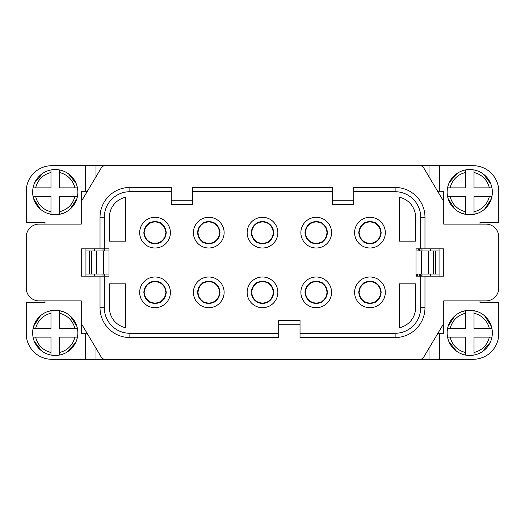 <?xml version="1.0" encoding="UTF-8"?>
<svg xmlns="http://www.w3.org/2000/svg" width="525" height="525" viewBox="0 0 525 525"><rect width="100%" height="100%" fill="white"/><g stroke="black" fill="none" stroke-linecap="round" stroke-linejoin="round"><path stroke-width="0.79" d="M332.437 191.71L192.563 191.71L192.563 187.445L332.437 187.445L332.437 204.501L353.758 204.501L353.758 187.445L395.122 187.445A29.853 29.853 0 0 1 424.974 217.298L424.974 248.857L443.737 248.857L443.737 276.143L424.974 276.143L424.974 307.702A29.853 29.853 0 0 1 395.122 337.555L300.024 337.555L300.024 320.499L278.703 320.499L278.703 337.555L129.878 337.555A29.853 29.853 0 0 1 100.026 307.702L100.026 276.143L81.263 276.143L81.263 248.857L100.026 248.857L100.026 217.298A29.853 29.853 0 0 1 129.878 187.445L171.242 187.445L171.242 191.71L129.878 191.71A25.587 25.587 0 0 0 104.291 217.298L104.291 248.857L100.026 248.857M224.123 232.647A15.35 15.35 0 0 0 208.766 217.298A15.35 15.35 0 0 0 193.417 232.647A15.35 15.35 0 0 0 208.766 248.003A15.35 15.35 0 0 0 224.123 232.647M300.877 232.647A15.35 15.35 0 0 1 316.234 217.298A15.35 15.35 0 0 1 331.583 232.647A15.35 15.35 0 0 1 316.234 248.003A15.35 15.35 0 0 1 300.877 232.647M385.317 292.353A15.35 15.35 0 0 0 369.961 276.997A15.35 15.35 0 0 0 354.611 292.353A15.35 15.35 0 0 0 369.961 307.702A15.35 15.35 0 0 0 385.317 292.353M277.85 292.353A15.35 15.35 0 0 0 262.5 276.997A15.35 15.35 0 0 0 247.15 292.353A15.35 15.35 0 0 0 262.5 307.702A15.35 15.35 0 0 0 277.85 292.353M139.683 292.353A15.35 15.35 0 0 1 155.039 276.997A15.35 15.35 0 0 1 170.389 292.353A15.35 15.35 0 0 1 155.039 307.702A15.35 15.35 0 0 1 139.683 292.353M399.387 327.725A20.468 20.468 0 0 0 415.597 307.702L415.597 283.822L399.387 283.822L399.387 327.725M399.387 241.178L399.387 197.275A20.468 20.468 0 0 1 415.597 217.298L415.597 241.178L399.387 241.178M125.613 283.822L125.613 327.725A20.468 20.468 0 0 1 109.403 307.702L109.403 283.822L125.613 283.822M125.613 197.275A20.468 20.468 0 0 0 109.403 217.298L109.403 241.178L125.613 241.178L125.613 197.275M193.417 292.353A15.35 15.35 0 0 1 208.766 276.997A15.35 15.35 0 0 1 224.123 292.353A15.35 15.35 0 0 1 208.766 307.702A15.35 15.35 0 0 1 193.417 292.353M331.583 292.353A15.35 15.35 0 0 0 316.234 276.997A15.35 15.35 0 0 0 300.877 292.353A15.35 15.35 0 0 0 316.234 307.702A15.35 15.35 0 0 0 331.583 292.353M354.611 232.647A15.35 15.35 0 0 1 369.961 217.298A15.35 15.35 0 0 1 385.317 232.647A15.35 15.35 0 0 1 369.961 248.003A15.35 15.35 0 0 1 354.611 232.647M247.15 232.647A15.35 15.35 0 0 1 262.5 217.298A15.35 15.35 0 0 1 277.85 232.647A15.35 15.35 0 0 1 262.5 248.003A15.35 15.35 0 0 1 247.15 232.647M170.389 232.647A15.35 15.35 0 0 0 155.039 217.298A15.35 15.35 0 0 0 139.683 232.647A15.35 15.35 0 0 0 155.039 248.003A15.35 15.35 0 0 0 170.389 232.647M300.024 333.29L395.122 333.29A25.587 25.587 0 0 0 420.709 307.702L420.709 276.143L416.023 276.143L416.023 248.857L420.709 248.857L420.709 217.298A25.587 25.587 0 0 0 395.122 191.71L353.758 191.71M192.563 191.71L192.563 204.501L171.242 204.501L171.242 191.71M100.026 276.143L108.977 276.143L108.977 248.857L104.291 248.857M81.263 202.689A4.266 4.266 0 0 1 81.861 200.511L101.345 167.783A4.266 4.266 0 0 1 105.007 165.697L419.993 165.697A4.266 4.266 0 0 1 423.655 167.783L443.139 200.511A4.266 4.266 0 0 1 443.737 202.689L443.737 224.123L485.96 224.123A12.79 12.79 0 0 1 498.75 236.913L498.75 288.087A12.79 12.79 0 0 1 485.96 300.877L443.737 300.877L443.737 322.311A4.266 4.266 0 0 1 443.139 324.489L423.655 357.217A4.266 4.266 0 0 1 419.993 359.303L105.007 359.303A4.266 4.266 0 0 1 101.345 357.217L81.861 324.489A4.266 4.266 0 0 1 81.263 322.311L81.263 300.877L39.04 300.877A12.79 12.79 0 0 1 26.25 288.087L26.25 236.913A12.79 12.79 0 0 1 39.04 224.123L81.263 224.123L81.263 202.689L81.263 224.123M443.572 201.521L443.737 191.284L439.55 191.284L439.55 165.697L405.359 165.697M81.427 201.521L81.263 191.284L85.45 191.284L85.45 165.697L119.641 165.697M81.427 323.479L81.263 333.716L85.45 333.716L85.45 359.303L119.641 359.303M443.572 323.479L443.737 333.716L439.55 333.716L439.55 359.303L405.359 359.303M81.263 300.877L81.263 322.311M420.709 276.143L424.974 276.143M424.974 248.857L420.709 248.857M143.948 292.353A11.091 11.091 0 0 1 155.039 281.262A11.091 11.091 0 0 1 166.123 292.353A11.091 11.091 0 0 1 155.039 303.437A11.091 11.091 0 0 1 143.948 292.353M197.682 292.353A11.091 11.091 0 0 1 208.766 281.262A11.091 11.091 0 0 1 219.857 292.353A11.091 11.091 0 0 1 208.766 303.437A11.091 11.091 0 0 1 197.682 292.353M273.591 292.353A11.091 11.091 0 0 0 262.5 281.262A11.091 11.091 0 0 0 251.409 292.353A11.091 11.091 0 0 0 262.5 303.437A11.091 11.091 0 0 0 273.591 292.353M327.318 292.353A11.091 11.091 0 0 0 316.234 281.262A11.091 11.091 0 0 0 305.143 292.353A11.091 11.091 0 0 0 316.234 303.437A11.091 11.091 0 0 0 327.318 292.353M381.052 292.353A11.091 11.091 0 0 0 369.961 281.262A11.091 11.091 0 0 0 358.877 292.353A11.091 11.091 0 0 0 369.961 303.437A11.091 11.091 0 0 0 381.052 292.353M381.052 232.647A11.091 11.091 0 0 1 369.961 243.738A11.091 11.091 0 0 1 358.877 232.647A11.091 11.091 0 0 1 369.961 221.563A11.091 11.091 0 0 1 381.052 232.647M327.318 232.647A11.091 11.091 0 0 1 316.234 243.738A11.091 11.091 0 0 1 305.143 232.647A11.091 11.091 0 0 1 316.234 221.563A11.091 11.091 0 0 1 327.318 232.647M273.591 232.647A11.091 11.091 0 0 1 262.5 243.738A11.091 11.091 0 0 1 251.409 232.647A11.091 11.091 0 0 1 262.5 221.563A11.091 11.091 0 0 1 273.591 232.647M197.682 232.647A11.091 11.091 0 0 0 208.766 243.738A11.091 11.091 0 0 0 219.857 232.647A11.091 11.091 0 0 0 208.766 221.563A11.091 11.091 0 0 0 197.682 232.647M143.948 232.647A11.091 11.091 0 0 0 155.039 243.738A11.091 11.091 0 0 0 166.123 232.647A11.091 11.091 0 0 0 155.039 221.563A11.091 11.091 0 0 0 143.948 232.647M300.024 324.758L278.703 324.758M332.437 200.242L353.758 200.242M171.242 200.242L192.563 200.242M108.977 274.017L85.949 274.017L85.949 276.143M108.977 250.983L103.438 250.983L103.438 274.017M85.949 274.017L85.949 250.983L103.438 250.983M85.45 359.303L51.837 359.303A25.587 25.587 0 0 1 26.25 333.716L26.25 302.584L45.012 302.584L45.012 300.877M94.48 276.143L94.48 274.017M85.949 250.983L85.949 248.857M85.45 333.716L87.353 333.716M94.48 248.857L94.48 250.983M85.45 165.697L51.837 165.697A25.587 25.587 0 0 0 26.25 191.284L26.25 222.416L45.012 222.416L45.012 224.123M85.45 191.284L87.353 191.284M103.012 274.017L103.012 276.143M103.012 248.857L103.012 250.983M91.494 274.017L91.494 250.983M59.515 211.719L59.515 196.402L77.444 196.402A22.601 22.601 0 0 1 59.515 214.331L59.515 211.719A20.042 20.042 0 0 0 74.832 196.402L77.444 196.402A22.601 22.601 0 0 0 77.444 187.871L59.515 187.871L59.515 169.942A22.601 22.601 0 0 1 77.444 187.871L74.832 187.871A20.042 20.042 0 0 0 59.515 172.554L59.515 169.942A22.601 22.601 0 0 0 50.984 169.942L50.984 187.871L33.055 187.871A22.601 22.601 0 0 0 33.055 196.402L35.667 196.402A20.042 20.042 0 0 0 50.984 211.719L50.984 214.331A22.601 22.601 0 0 1 33.055 196.402L50.984 196.402L50.984 214.331A22.601 22.601 0 0 0 59.515 214.331L59.515 211.719M50.984 172.554A20.042 20.042 0 0 0 35.667 187.871L33.055 187.871A22.601 22.601 0 0 1 50.984 169.942L50.984 172.554M59.515 313.281L59.515 328.598L77.444 328.598A22.601 22.601 0 0 0 59.515 310.669L59.515 313.281A20.042 20.042 0 0 1 74.832 328.598L77.444 328.598A22.601 22.601 0 0 1 77.444 337.129L59.515 337.129L59.515 355.058A22.601 22.601 0 0 0 77.444 337.129L74.832 337.129A20.042 20.042 0 0 1 59.515 352.446L59.515 355.058A22.601 22.601 0 0 1 50.984 355.058L50.984 337.129L33.055 337.129A22.601 22.601 0 0 0 50.984 355.058L50.984 352.446A20.042 20.042 0 0 1 35.667 337.129L33.055 337.129A22.601 22.601 0 0 1 33.055 328.598L35.667 328.598A20.042 20.042 0 0 1 50.984 313.281L50.984 310.669A22.601 22.601 0 0 0 33.055 328.598L50.984 328.598L50.984 310.669A22.601 22.601 0 0 1 59.515 310.669L59.515 313.281M160.827 301.527L161.09 301.987M149.723 282.293L149.986 282.752M166.405 292.779L165.874 292.779M143.666 291.926L144.198 291.926M149.244 283.178L148.982 282.719M160.355 302.413L160.086 301.954M149.986 301.954L149.723 302.413M165.874 291.926L166.405 291.926M161.09 282.719L160.827 283.178M144.198 292.779L143.666 292.779M148.982 301.987L149.244 301.527M160.086 282.752L160.355 282.293M214.554 301.527L214.823 301.987M203.451 282.293L203.72 282.752M220.139 292.779L219.607 292.779M197.4 291.926L197.925 291.926M202.978 283.178L202.716 282.719M214.082 302.413L213.819 301.954M203.72 301.954L203.451 302.413M219.607 291.926L220.139 291.926M214.823 282.719L214.554 283.178M197.925 292.779L197.4 292.779M202.716 301.987L202.978 301.527M213.819 282.752L214.082 282.293M268.288 301.527L268.557 301.987M257.184 282.293L257.447 282.752M273.873 292.779L273.341 292.779M251.127 291.926L251.659 291.926M256.712 283.178L256.443 282.719M267.816 302.413L267.553 301.954M257.447 301.954L257.184 302.413M273.341 291.926L273.873 291.926M268.557 282.719L268.288 283.178M251.659 292.779L251.127 292.779M256.443 301.987L256.712 301.527M267.553 282.752L267.816 282.293M322.022 301.527L322.284 301.987M310.918 282.293L311.181 282.752M327.6 292.779L327.075 292.779M304.861 291.926L305.392 291.926M310.446 283.178L310.177 282.719M321.549 302.413L321.28 301.954M311.181 301.954L310.918 302.413M327.075 291.926L327.6 291.926M322.284 282.719L322.022 283.178M305.392 292.779L304.861 292.779M310.177 301.987L310.446 301.527M321.28 282.752L321.549 282.293M375.756 301.527L376.018 301.987M364.645 282.293L364.914 282.752M381.334 292.779L380.802 292.779M358.595 291.926L359.126 291.926M364.173 283.178L363.91 282.719M375.277 302.413L375.014 301.954M364.914 301.954L364.645 302.413M380.802 291.926L381.334 291.926M376.018 282.719L375.756 283.178M359.126 292.779L358.595 292.779M363.91 301.987L364.173 301.527M375.014 282.752L375.277 282.293M160.827 223.473L161.09 223.013M149.723 242.707L149.986 242.248M166.405 232.221L165.874 232.221M149.244 241.822L148.982 242.281M143.666 233.074L144.198 233.074M149.986 223.046L149.723 222.587M160.355 222.587L160.086 223.046M161.09 242.281L160.827 241.822M165.874 233.074L166.405 233.074M148.982 223.013L149.244 223.473M144.198 232.221L143.666 232.221M160.086 242.248L160.355 242.707M214.554 223.473L214.823 223.013M203.451 242.707L203.72 242.248M220.139 232.221L219.607 232.221M202.978 241.822L202.716 242.281M197.4 233.074L197.925 233.074M203.72 223.046L203.451 222.587M214.082 222.587L213.819 223.046M214.823 242.281L214.554 241.822M219.607 233.074L220.139 233.074M202.716 223.013L202.978 223.473M197.925 232.221L197.4 232.221M213.819 242.248L214.082 242.707M268.288 223.473L268.557 223.013M257.184 242.707L257.447 242.248M273.873 232.221L273.341 232.221M256.712 241.822L256.443 242.281M251.127 233.074L251.659 233.074M257.447 223.046L257.184 222.587M267.816 222.587L267.553 223.046M268.557 242.281L268.288 241.822M273.341 233.074L273.873 233.074M256.443 223.013L256.712 223.473M251.659 232.221L251.127 232.221M267.553 242.248L267.816 242.707M322.022 223.473L322.284 223.013M310.918 242.707L311.181 242.248M327.6 232.221L327.075 232.221M310.446 241.822L310.177 242.281M304.861 233.074L305.392 233.074M311.181 223.046L310.918 222.587M321.549 222.587L321.28 223.046M322.284 242.281L322.022 241.822M327.075 233.074L327.6 233.074M310.177 223.013L310.446 223.473M305.392 232.221L304.861 232.221M321.28 242.248L321.549 242.707M375.756 223.473L376.018 223.013M364.645 242.707L364.914 242.248M381.334 232.221L380.802 232.221M364.173 241.822L363.91 242.281M358.595 233.074L359.126 233.074M364.914 223.046L364.645 222.587M375.277 222.587L375.014 223.046M376.018 242.281L375.756 241.822M380.802 233.074L381.334 233.074M363.91 223.013L364.173 223.473M359.126 232.221L358.595 232.221M375.014 242.248L375.277 242.707M419.724 248.857L419.377 250.983M417.559 274.017L417.211 276.143M416.745 276.143L416.397 274.017M417.893 250.983L418.241 248.857M418.707 248.857L419.055 250.983M421.693 276.143L421.988 274.431M419.311 276.143L419.488 274.017M420.892 250.983L421.07 248.857M420.525 274.017L420.348 276.143M416.141 248.857L416.023 250.294M416.023 274.017L439.051 274.017L439.051 248.857M439.051 274.017L439.051 276.143M421.988 274.017L421.988 276.143M421.988 248.857L421.988 250.983M439.55 165.697L473.163 165.697A25.587 25.587 0 0 1 498.75 191.284L498.75 222.416L479.988 222.416L479.988 224.123M430.52 276.143L430.52 274.017M439.55 359.303L473.163 359.303A25.587 25.587 0 0 0 498.75 333.716L498.75 302.584L479.988 302.584L479.988 300.877M439.55 333.716L437.647 333.716M430.52 248.857L430.52 250.983M416.023 250.983L421.562 250.983L421.562 274.017M439.051 250.983L421.562 250.983M439.55 191.284L437.647 191.284M433.506 274.017L433.506 250.983M465.485 211.719L465.485 196.402L447.556 196.402A22.601 22.601 0 0 0 465.485 214.331L465.485 211.719A20.042 20.042 0 0 1 450.168 196.402L447.556 196.402A22.601 22.601 0 0 1 447.556 187.871L465.485 187.871L465.485 169.942A22.601 22.601 0 0 0 447.556 187.871L450.168 187.871A20.042 20.042 0 0 1 465.485 172.554L465.485 169.942A22.601 22.601 0 0 1 474.016 169.942L474.016 187.871L491.945 187.871A22.601 22.601 0 0 0 474.016 169.942L474.016 172.554A20.042 20.042 0 0 1 489.333 187.871L491.945 187.871A22.601 22.601 0 0 1 491.945 196.402L489.333 196.402A20.042 20.042 0 0 1 474.016 211.719L474.016 214.331A22.601 22.601 0 0 0 491.945 196.402L474.016 196.402L474.016 214.331A22.601 22.601 0 0 1 465.485 214.331L465.485 211.719M465.485 313.281L465.485 328.598L447.556 328.598A22.601 22.601 0 0 1 465.485 310.669L465.485 313.281A20.042 20.042 0 0 0 450.168 328.598L447.556 328.598A22.601 22.601 0 0 0 447.556 337.129L465.485 337.129L465.485 355.058A22.601 22.601 0 0 1 447.556 337.129L450.168 337.129A20.042 20.042 0 0 0 465.485 352.446L465.485 355.058A22.601 22.601 0 0 0 474.016 355.058L474.016 337.129L491.945 337.129A22.601 22.601 0 0 0 491.945 328.598L489.333 328.598A20.042 20.042 0 0 0 474.016 313.281L474.016 310.669A22.601 22.601 0 0 1 491.945 328.598L474.016 328.598L474.016 310.669A22.601 22.601 0 0 0 465.485 310.669L465.485 313.281M474.016 352.446A20.042 20.042 0 0 0 489.333 337.129L491.945 337.129A22.601 22.601 0 0 1 474.016 355.058L474.016 352.446M104.291 276.143L104.291 307.702A25.587 25.587 0 0 0 129.878 333.29L278.703 333.29M129.878 191.71L129.878 187.445A29.853 29.853 0 0 0 100.026 217.298L104.291 217.298M395.122 191.71L395.122 187.445A29.853 29.853 0 0 1 424.974 217.298L420.709 217.298M395.122 333.29L395.122 337.555A29.853 29.853 0 0 0 424.974 307.702L420.709 307.702M129.878 333.29L129.878 337.555A29.853 29.853 0 0 1 100.026 307.702L104.291 307.702M104.718 276.143L104.718 274.017M104.718 250.983L104.718 248.857M95.996 359.303L95.996 348.239M95.996 165.697L95.996 176.761M96.495 250.983L96.495 274.017M89.65 274.017L89.65 250.983M429.004 359.303L429.004 348.239M429.004 165.697L429.004 176.761M428.505 250.983L428.505 274.017M435.35 274.017L435.35 250.983M57.907 214.581L62.823 213.432M70.212 209.075L76.867 198.732M76.171 183.579L68.591 173.893M60.834 170.238L55.834 169.542L50.754 169.988M42.781 173.283L34.696 182.733M33.62 198.693L40.359 209.14M47.821 213.485L52.789 214.607M52.789 310.393L47.86 311.502M40.432 315.794L33.692 326.077M34.256 341.237L41.744 350.989M54.462 355.451L59.542 355.051M67.548 351.829L75.718 342.451M76.932 326.498L70.284 315.991M62.869 311.588L57.907 310.419M165.71 292.779C165.467 296.461 163.807 299.329 160.742 301.383M144.362 291.926C144.611 288.245 146.265 285.377 149.33 283.323M160 301.809C156.693 303.437 153.379 303.437 150.071 301.809M165.71 291.926C165.467 288.245 163.807 285.377 160.742 283.323M144.362 292.779C144.611 296.461 146.265 299.329 149.33 301.383M150.071 282.896C153.379 281.269 156.693 281.269 160 282.896M219.443 292.779C219.194 296.461 217.54 299.329 214.476 301.383M198.096 291.926C198.338 288.245 199.999 285.377 203.063 283.323M213.734 301.809C210.427 303.437 207.113 303.437 203.798 301.809M219.443 291.926C219.194 288.245 217.54 285.377 214.476 283.323M198.096 292.779C198.338 296.461 199.999 299.329 203.063 301.383M203.798 282.896C207.113 281.269 210.427 281.269 213.734 282.896M273.171 292.779C272.928 296.461 271.274 299.329 268.203 301.383M251.829 291.926C252.072 288.245 253.726 285.377 256.797 283.323M267.468 301.809C264.154 303.437 260.846 303.437 257.532 301.809M273.171 291.926C272.928 288.245 271.274 285.377 268.203 283.323M251.829 292.779C252.072 296.461 253.726 299.329 256.797 301.383M257.532 282.896C260.846 281.269 264.154 281.269 267.468 282.896M326.904 292.779C326.662 296.461 325.001 299.329 321.937 301.383M305.557 291.926C305.806 288.245 307.46 285.377 310.524 283.323M321.202 301.809C317.887 303.437 314.573 303.437 311.266 301.809M326.904 291.926C326.662 288.245 325.001 285.377 321.937 283.323M305.557 292.779C305.806 296.461 307.46 299.329 310.524 301.383M311.266 282.896C314.573 281.269 317.887 281.269 321.202 282.896M380.638 292.779C380.389 296.461 378.735 299.329 375.67 301.383M359.29 291.926C359.533 288.245 361.193 285.377 364.258 283.323M374.929 301.809C371.621 303.437 368.307 303.437 365 301.809M380.638 291.926C380.389 288.245 378.735 285.377 375.67 283.323M359.29 292.779C359.533 296.461 361.193 299.329 364.258 301.383M365 282.896C368.307 281.269 371.621 281.269 374.929 282.896M160.742 223.617C163.807 225.671 165.467 228.539 165.71 232.221M149.33 241.677C146.265 239.623 144.611 236.755 144.362 233.074M150.071 223.191C153.379 221.563 156.693 221.563 160 223.191M160.742 241.677C163.807 239.623 165.467 236.755 165.71 233.074M149.33 223.617C146.265 225.671 144.611 228.539 144.362 232.221M160 242.104C156.693 243.731 153.379 243.731 150.071 242.104M214.476 223.617C217.54 225.671 219.194 228.539 219.443 232.221M203.063 241.677C199.999 239.623 198.338 236.755 198.096 233.074M203.798 223.191C207.113 221.563 210.427 221.563 213.734 223.191M214.476 241.677C217.54 239.623 219.194 236.755 219.443 233.074M203.063 223.617C199.999 225.671 198.338 228.539 198.096 232.221M213.734 242.104C210.427 243.731 207.113 243.731 203.798 242.104M268.203 223.617C271.274 225.671 272.928 228.539 273.171 232.221M256.797 241.677C253.726 239.623 252.072 236.755 251.829 233.074M257.532 223.191C260.846 221.563 264.154 221.563 267.468 223.191M268.203 241.677C271.274 239.623 272.928 236.755 273.171 233.074M256.797 223.617C253.726 225.671 252.072 228.539 251.829 232.221M267.468 242.104C264.154 243.731 260.846 243.731 257.532 242.104M321.937 223.617C325.001 225.671 326.662 228.539 326.904 232.221M310.524 241.677C307.46 239.623 305.806 236.755 305.557 233.074M311.266 223.191C314.573 221.563 317.887 221.563 321.202 223.191M321.937 241.677C325.001 239.623 326.662 236.755 326.904 233.074M310.524 223.617C307.46 225.671 305.806 228.539 305.557 232.221M321.202 242.104C317.887 243.731 314.573 243.731 311.266 242.104M375.67 223.617C378.735 225.671 380.389 228.539 380.638 232.221M364.258 241.677C361.193 239.623 359.533 236.755 359.29 233.074M365 223.191C368.307 221.563 371.621 221.563 374.929 223.191M375.67 241.677C378.735 239.623 380.389 236.755 380.638 233.074M364.258 223.617C361.193 225.671 359.533 228.539 359.29 232.221M374.929 242.104C371.621 243.731 368.307 243.731 365 242.104M472.211 214.607L477.14 213.498M484.568 209.206L491.308 198.923M490.744 183.763L483.256 174.011M470.538 169.549L465.458 169.949M457.452 173.171L449.282 182.549M448.068 198.502L454.716 209.009M462.131 213.412L467.092 214.581M467.092 310.419L462.177 311.568M454.788 315.925L448.133 326.268M448.829 341.421L456.409 351.107M469.166 355.458L474.246 355.012M482.219 351.717L490.304 342.267M491.38 326.307L484.641 315.86M477.179 311.515L472.211 310.393"/></g></svg>
